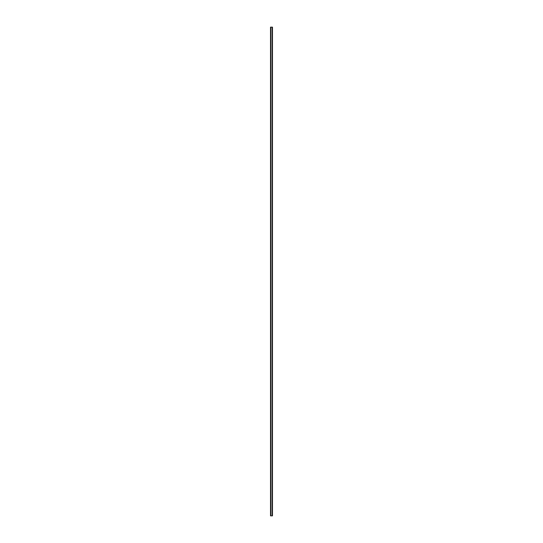 <?xml version="1.0" encoding="UTF-8"?>
<svg xmlns="http://www.w3.org/2000/svg" width="543" height="543" viewBox="0 0 543 543"><rect width="100%" height="100%" fill="white"/><g stroke="black" fill="none" stroke-linecap="round" stroke-linejoin="round"><path stroke-width="0.81" d="M272.423 27.15L270.523 27.15L270.523 515.85L272.477 515.85L272.477 27.15L272.423 515.85M272.382 515.85L272.382 27.15L272.389 515.85M272.165 515.85L272.165 27.15L272.192 515.85M270.808 515.85L270.808 27.15L270.835 515.85M270.611 515.85L270.611 27.15L270.618 515.85M270.523 27.15L270.523 515.85M270.842 27.15L270.842 515.85M272.158 27.15L272.158 515.85M270.557 27.15L270.557 515.85M270.577 27.15L270.577 515.85M270.652 27.15L270.652 515.85M272.348 27.15L272.348 515.85M272.443 27.15L272.443 515.85"/></g></svg>
